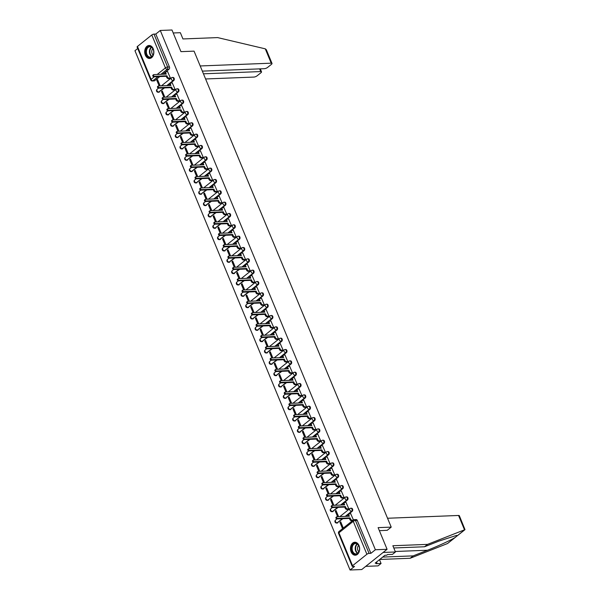 <?xml version="1.0" encoding="UTF-8"?>
<svg xmlns="http://www.w3.org/2000/svg" width="600" height="600" viewBox="0 0 600 600"><rect width="100%" height="100%" fill="white"/><g stroke="black" fill="none" stroke-linecap="round" stroke-linejoin="round"><path stroke-width="0.9" d="M167.438 85.59L173.722 80.565A1.665 1.177 -92.2 0 0 174.135 78.3A1.665 1.177 -92.2 0 0 173.055 77.445L172.41 77.468A1.665 1.177 87.8 0 1 173.49 78.323A1.665 1.177 87.8 0 1 173.078 80.588L166.792 85.613M172.132 96.922L178.417 91.898A1.665 1.177 -92.2 0 0 178.83 89.633A1.665 1.177 -92.2 0 0 177.75 88.778L177.105 88.808A1.665 1.177 87.8 0 1 178.185 89.662A1.665 1.177 87.8 0 1 177.773 91.92L171.488 96.953M176.828 108.262L183.113 103.238A1.665 1.177 -92.2 0 0 183.525 100.972A1.665 1.177 -92.2 0 0 182.445 100.118L181.8 100.14A1.665 1.177 87.8 0 1 182.88 100.995A1.665 1.177 87.8 0 1 182.468 103.26L176.183 108.285M181.523 119.595L187.808 114.57A1.665 1.177 -92.2 0 0 188.22 112.305A1.665 1.177 -92.2 0 0 187.148 111.45L186.495 111.48A1.665 1.177 87.8 0 1 187.575 112.335A1.665 1.177 87.8 0 1 187.163 114.593L180.877 119.625M186.218 130.935L192.51 125.91A1.665 1.177 -92.2 0 0 192.915 123.645A1.665 1.177 -92.2 0 0 191.843 122.79L191.19 122.812A1.665 1.177 87.8 0 1 192.27 123.667A1.665 1.177 87.8 0 1 191.858 125.933L185.572 130.958M190.913 142.267L197.205 137.243A1.665 1.177 -92.2 0 0 197.61 134.977A1.665 1.177 -92.2 0 0 196.538 134.123L195.885 134.153A1.665 1.177 87.8 0 1 196.965 135.007A1.665 1.177 87.8 0 1 196.553 137.265L190.267 142.297M195.608 153.608L201.9 148.583A1.665 1.177 -92.2 0 0 202.312 146.317A1.665 1.177 -92.2 0 0 201.233 145.462L200.587 145.485A1.665 1.177 87.8 0 1 201.66 146.34A1.665 1.177 87.8 0 1 201.248 148.605L194.962 153.63M200.303 164.94L206.595 159.915A1.665 1.177 -92.2 0 0 207.007 157.65A1.665 1.177 -92.2 0 0 205.928 156.795L205.282 156.825A1.665 1.177 87.8 0 1 206.355 157.68A1.665 1.177 87.8 0 1 205.95 159.938L199.657 164.97M204.998 176.28L211.29 171.255A1.665 1.177 -92.2 0 0 211.702 168.99A1.665 1.177 -92.2 0 0 210.623 168.135L209.978 168.157A1.665 1.177 87.8 0 1 211.05 169.012A1.665 1.177 87.8 0 1 210.645 171.278L204.353 176.303M209.7 187.613L215.985 182.587A1.665 1.177 -92.2 0 0 216.397 180.322A1.665 1.177 -92.2 0 0 215.317 179.468L214.673 179.498A1.665 1.177 87.8 0 1 215.752 180.352A1.665 1.177 87.8 0 1 215.34 182.61L209.048 187.642M214.395 198.952L220.68 193.928A1.665 1.177 -92.2 0 0 221.093 191.663A1.665 1.177 -92.2 0 0 220.013 190.808L219.368 190.83A1.665 1.177 87.8 0 1 220.447 191.685A1.665 1.177 87.8 0 1 220.035 193.95L213.743 198.975M219.09 210.285L225.375 205.26A1.665 1.177 -92.2 0 0 225.788 202.995A1.665 1.177 -92.2 0 0 224.708 202.14L224.062 202.17A1.665 1.177 87.8 0 1 225.142 203.025A1.665 1.177 87.8 0 1 224.73 205.282L218.438 210.315M223.785 221.625L230.07 216.6A1.665 1.177 -92.2 0 0 230.483 214.335A1.665 1.177 -92.2 0 0 229.403 213.48L228.757 213.502A1.665 1.177 87.8 0 1 229.837 214.358A1.665 1.177 87.8 0 1 229.425 216.623L223.14 221.647M228.48 232.958L234.765 227.933A1.665 1.177 -92.2 0 0 235.178 225.667A1.665 1.177 -92.2 0 0 234.097 224.812L233.452 224.843A1.665 1.177 87.8 0 1 234.532 225.697A1.665 1.177 87.8 0 1 234.12 227.955L227.835 232.987M233.175 244.298L239.46 239.272A1.665 1.177 -92.2 0 0 239.873 237.007A1.665 1.177 -92.2 0 0 238.792 236.153L238.147 236.175A1.665 1.177 87.8 0 1 239.228 237.03A1.665 1.177 87.8 0 1 238.815 239.295L232.53 244.32M237.87 255.638L244.155 250.605A1.665 1.177 -92.2 0 0 244.567 248.34A1.665 1.177 -92.2 0 0 243.495 247.485L242.843 247.515A1.665 1.177 87.8 0 1 243.923 248.37A1.665 1.177 87.8 0 1 243.51 250.627L237.225 255.66M242.565 266.97L248.858 261.945A1.665 1.177 -92.2 0 0 249.263 259.68A1.665 1.177 -92.2 0 0 248.19 258.825L247.538 258.847A1.665 1.177 87.8 0 1 248.618 259.702A1.665 1.177 87.8 0 1 248.205 261.968L241.92 266.993M247.26 278.31L253.553 273.278A1.665 1.177 -92.2 0 0 253.958 271.013A1.665 1.177 -92.2 0 0 252.885 270.157L252.233 270.188A1.665 1.177 87.8 0 1 253.312 271.043A1.665 1.177 87.8 0 1 252.9 273.3L246.615 278.332M251.955 289.642L258.248 284.618A1.665 1.177 -92.2 0 0 258.66 282.353A1.665 1.177 -92.2 0 0 257.58 281.498L256.935 281.52A1.665 1.177 87.8 0 1 258.007 282.375A1.665 1.177 87.8 0 1 257.603 284.64L251.31 289.665M256.65 300.983L262.942 295.95A1.665 1.177 -92.2 0 0 263.355 293.685A1.665 1.177 -92.2 0 0 262.275 292.83L261.63 292.86A1.665 1.177 87.8 0 1 262.702 293.715A1.665 1.177 87.8 0 1 262.298 295.972L256.005 301.005M261.345 312.315L267.638 307.29A1.665 1.177 -92.2 0 0 268.05 305.025A1.665 1.177 -92.2 0 0 266.97 304.17L266.325 304.192A1.665 1.177 87.8 0 1 267.397 305.048A1.665 1.177 87.8 0 1 266.993 307.312L260.7 312.337M266.048 323.655L272.332 318.623A1.665 1.177 -92.2 0 0 272.745 316.358A1.665 1.177 -92.2 0 0 271.665 315.502L271.02 315.532A1.665 1.177 87.8 0 1 272.1 316.388A1.665 1.177 87.8 0 1 271.688 318.645L265.395 323.678M270.743 334.987L277.028 329.962A1.665 1.177 -92.2 0 0 277.44 327.697A1.665 1.177 -92.2 0 0 276.36 326.843L275.715 326.865A1.665 1.177 87.8 0 1 276.795 327.72A1.665 1.177 87.8 0 1 276.382 329.985L270.09 335.01M275.438 346.327L281.722 341.295A1.665 1.177 -92.2 0 0 282.135 339.03A1.665 1.177 -92.2 0 0 281.055 338.175L280.41 338.205A1.665 1.177 87.8 0 1 281.49 339.06A1.665 1.177 87.8 0 1 281.077 341.317L274.785 346.35M280.132 357.66L286.418 352.635A1.665 1.177 -92.2 0 0 286.83 350.37A1.665 1.177 -92.2 0 0 285.75 349.515L285.105 349.538A1.665 1.177 87.8 0 1 286.185 350.392A1.665 1.177 87.8 0 1 285.772 352.657L279.487 357.683M284.827 369L291.112 363.968A1.665 1.177 -92.2 0 0 291.525 361.702A1.665 1.177 -92.2 0 0 290.445 360.855L289.8 360.877A1.665 1.177 87.8 0 1 290.88 361.733A1.665 1.177 87.8 0 1 290.468 363.99L284.183 369.022M289.522 380.332L295.808 375.308A1.665 1.177 -92.2 0 0 296.22 373.043A1.665 1.177 -92.2 0 0 295.14 372.188L294.495 372.21A1.665 1.177 87.8 0 1 295.575 373.065A1.665 1.177 87.8 0 1 295.163 375.33L288.877 380.355M294.218 391.673L300.502 386.64A1.665 1.177 -92.2 0 0 300.915 384.375A1.665 1.177 -92.2 0 0 299.843 383.528L299.19 383.55A1.665 1.177 87.8 0 1 300.27 384.405A1.665 1.177 87.8 0 1 299.858 386.662L293.572 391.695M298.913 403.005L305.205 397.98A1.665 1.177 -92.2 0 0 305.61 395.715A1.665 1.177 -92.2 0 0 304.538 394.86L303.885 394.882A1.665 1.177 87.8 0 1 304.965 395.737A1.665 1.177 87.8 0 1 304.553 398.002L298.267 403.028M303.608 414.345L309.9 409.312A1.665 1.177 -92.2 0 0 310.305 407.048A1.665 1.177 -92.2 0 0 309.233 406.2L308.58 406.222A1.665 1.177 87.8 0 1 309.66 407.077A1.665 1.177 87.8 0 1 309.248 409.335L302.962 414.368M308.303 425.678L314.595 420.653A1.665 1.177 -92.2 0 0 315.007 418.388A1.665 1.177 -92.2 0 0 313.928 417.533L313.282 417.555A1.665 1.177 87.8 0 1 314.355 418.41A1.665 1.177 87.8 0 1 313.95 420.675L307.657 425.7M312.998 437.018L319.29 431.985A1.665 1.177 -92.2 0 0 319.702 429.72A1.665 1.177 -92.2 0 0 318.623 428.873L317.978 428.895A1.665 1.177 87.8 0 1 319.05 429.75A1.665 1.177 87.8 0 1 318.645 432.007L312.353 437.04M317.692 448.35L323.985 443.325A1.665 1.177 -92.2 0 0 324.397 441.06A1.665 1.177 -92.2 0 0 323.317 440.205L322.673 440.228A1.665 1.177 87.8 0 1 323.752 441.082A1.665 1.177 87.8 0 1 323.34 443.347L317.048 448.373M322.395 459.69L328.68 454.658A1.665 1.177 -92.2 0 0 329.093 452.393A1.665 1.177 -92.2 0 0 328.013 451.545L327.368 451.567A1.665 1.177 87.8 0 1 328.447 452.423A1.665 1.177 87.8 0 1 328.035 454.68L321.743 459.713M327.09 471.022L333.375 465.998A1.665 1.177 -92.2 0 0 333.788 463.732A1.665 1.177 -92.2 0 0 332.707 462.877L332.062 462.9A1.665 1.177 87.8 0 1 333.142 463.755A1.665 1.177 87.8 0 1 332.73 466.02L326.438 471.045M331.785 482.362L338.07 477.33A1.665 1.177 -92.2 0 0 338.483 475.065A1.665 1.177 -92.2 0 0 337.403 474.217L336.757 474.24A1.665 1.177 87.8 0 1 337.837 475.095A1.665 1.177 87.8 0 1 337.425 477.353L331.132 482.385M336.48 493.695L342.765 488.67A1.665 1.177 -92.2 0 0 343.178 486.405A1.665 1.177 -92.2 0 0 342.097 485.55L341.452 485.572A1.665 1.177 87.8 0 1 342.532 486.428A1.665 1.177 87.8 0 1 342.12 488.692L335.835 493.717M341.175 505.035L347.46 500.002A1.665 1.177 -92.2 0 0 347.873 497.737A1.665 1.177 -92.2 0 0 346.793 496.89L346.147 496.912A1.665 1.177 87.8 0 1 347.228 497.768A1.665 1.177 87.8 0 1 346.815 500.025L340.53 505.058M345.87 516.368L352.155 511.342A1.665 1.177 -92.2 0 0 352.567 509.077A1.665 1.177 -92.2 0 0 351.487 508.222L350.843 508.245A1.665 1.177 87.8 0 1 351.923 509.1A1.665 1.177 87.8 0 1 351.51 511.365L345.225 516.39M351.105 551.888A6.495 4.59 -92.2 0 0 355.312 555.21A6.495 4.59 -92.2 0 0 359.01 545.565A6.495 4.59 -92.2 0 0 354.803 542.243A6.495 4.59 -92.2 0 0 351.105 551.888M145.343 55.125A6.495 4.59 -92.2 0 0 149.542 58.455A6.495 4.59 -92.2 0 0 153.24 48.81A6.495 4.59 -92.2 0 0 149.04 45.48A6.495 4.59 -92.2 0 0 145.343 55.125M137.708 48.51L134.955 50.715L350.055 570L354.54 566.415L352.718 566.49A1.665 0.547 157.5 0 1 352.192 566.31A1.665 0.547 157.5 0 1 352.553 565.725L366.892 554.257L353.257 521.34L338.918 532.8L352.553 565.725M387.082 549.285L375.382 549.743L160.29 30.457L171.983 30L180.953 51.653L194.062 51.142L391.215 527.123L378.112 527.632L387.082 549.285L361.748 569.543L350.055 570M137.46 46.432L151.095 79.35A1.665 0.547 157.5 0 0 150.727 79.942L137.093 47.025A1.665 0.547 -22.5 0 1 137.46 46.432L151.792 34.973A1.665 0.547 -22.5 0 1 153.983 34.117L155.805 34.043L169.44 66.96A1.665 1.177 87.8 0 1 169.028 69.225L162.743 74.25M159.847 76.567L154.695 80.692L152.873 80.76A1.665 1.177 87.8 0 1 152.333 80.97L154.155 80.903A1.665 1.177 -92.2 0 0 154.695 80.692M155.805 34.043L160.29 30.457M353.827 519.84A1.665 1.177 87.8 0 1 354.368 519.63A1.665 1.177 87.8 0 1 355.44 520.485L369.075 553.403L370.897 553.327L375.382 549.743M369.075 553.403A1.665 0.547 157.5 0 0 366.892 554.257M353.438 519.96L350.73 513.743M343.305 528.06L340.695 521.76L339.938 522.368L340.928 522.33M348.053 509.4L348.84 508.868L346.035 502.403M338.58 516.653L336 510.428L335.243 511.035L336.233 510.998M343.358 498.06L344.145 497.528L341.34 491.07M333.885 505.32L331.305 499.088L330.548 499.695L331.538 499.658M338.655 486.728L339.45 486.195L336.638 479.73M329.19 493.98L326.61 487.755L325.845 488.362L326.843 488.325M333.96 475.388L334.755 474.855L331.942 468.397M324.495 482.647L321.915 476.415L321.15 477.022L322.147 476.985M329.265 464.055L330.06 463.522L327.248 457.058M319.793 471.308L317.22 465.082L316.455 465.69L317.452 465.653M324.57 452.715L325.365 452.183L322.553 445.725M315.097 459.975L312.525 453.743L311.76 454.35L312.757 454.312M319.875 441.382L320.67 440.85L317.858 434.385M310.403 448.635L307.822 442.41L307.065 443.018L308.062 442.98M315.18 430.043L315.968 429.51L313.163 423.053M305.707 437.303L303.127 431.07L302.37 431.678L303.368 431.64M310.485 418.71L311.272 418.178L308.468 411.713M301.013 425.963L298.433 419.737L297.675 420.345L298.673 420.308M305.79 407.37L306.577 406.838L303.772 400.38M296.317 414.63L293.737 408.397L292.98 409.005L293.978 408.967M301.095 396.037L301.882 395.505L299.077 389.04M291.623 403.29L289.043 397.065L288.285 397.673L289.282 397.635M296.4 384.697L297.188 384.165L294.382 377.707M286.928 391.957L284.347 385.725L283.59 386.332L284.58 386.295M291.705 373.365L292.493 372.832L289.688 366.368M282.233 380.618L279.653 374.392L278.895 375L279.885 374.962M287.01 362.025L287.798 361.493L284.993 355.035M277.538 369.285L274.957 363.053L274.2 363.66L275.19 363.623M282.308 350.692L283.103 350.16L280.29 343.695M272.843 357.945L270.263 351.72L269.498 352.327L270.495 352.29M277.612 339.353L278.407 338.82L275.595 332.362M268.147 346.612L265.567 340.38L264.803 340.987L265.8 340.95M272.918 328.02L273.712 327.487L270.9 321.022M263.445 335.272L260.873 329.048L260.108 329.655L261.105 329.618M268.222 316.68L269.017 316.147L266.205 309.69M258.75 323.94L256.178 317.707L255.413 318.315L256.41 318.278M263.528 305.347L264.322 304.815L261.51 298.35M254.055 312.6L251.475 306.375L250.718 306.983L251.715 306.945M258.832 294.007L259.62 293.475L256.815 287.017M249.36 301.267L246.78 295.035L246.022 295.642L247.02 295.605M254.138 282.675L254.925 282.142L252.12 275.678M244.665 289.928L242.085 283.702L241.327 284.31L242.325 284.272M249.442 271.335L250.23 270.803L247.425 264.345M239.97 278.595L237.39 272.362L236.632 272.97L237.63 272.933M244.748 260.002L245.535 259.47L242.73 253.005M235.275 267.255L232.695 261.03L231.938 261.638L232.935 261.6M240.053 248.663L240.84 248.13L238.035 241.673M230.58 255.923L228 249.69L227.243 250.298L228.233 250.26M235.358 237.33L236.145 236.798L233.34 230.333M225.885 244.583L223.305 238.358L222.548 238.965L223.538 238.928M230.663 225.99L231.45 225.458L228.645 219M221.19 233.25L218.61 227.017L217.853 227.625L218.843 227.587M225.96 214.657L226.755 214.125L223.942 207.66M216.495 221.91L213.915 215.685L213.15 216.292L214.147 216.255M221.265 203.317L222.06 202.785L219.248 196.327M211.8 210.577L209.22 204.345L208.455 204.952L209.452 204.915M216.57 191.985L217.365 191.453L214.553 184.988M207.097 199.237L204.525 193.013L203.76 193.62L204.757 193.583M211.875 180.645L212.67 180.113L209.858 173.655M202.403 187.905L199.83 181.672L199.065 182.28L200.062 182.243M207.18 169.312L207.975 168.78L205.163 162.315M197.708 176.565L195.127 170.34L194.37 170.947L195.368 170.91M202.485 157.972L203.272 157.44L200.468 150.983M193.013 165.233L190.433 159L189.675 159.608L190.672 159.57M197.79 146.64L198.577 146.108L195.772 139.642M188.317 153.892L185.738 147.667L184.98 148.275L185.977 148.238M193.095 135.3L193.882 134.767L191.078 128.31M183.623 142.56L181.042 136.328L180.285 136.935L181.282 136.898M188.4 123.968L189.188 123.435L186.382 116.97M178.928 131.22L176.347 124.995L175.59 125.602L176.58 125.565M183.705 112.627L184.493 112.095L181.688 105.637M174.233 119.887L171.653 113.655L170.895 114.262L171.885 114.225M179.01 101.295L179.797 100.762L176.993 94.297M169.538 108.547L166.958 102.323L166.2 102.93L167.19 102.892M174.315 89.955L175.102 89.422L172.29 82.965M164.843 97.215L162.262 90.983L161.505 91.59L162.495 91.552M169.613 78.623L170.407 78.09L167.595 71.625M164.542 87.9L158.738 92.047A1.665 1.177 87.8 0 1 158.205 92.258L158.85 92.235A1.665 1.177 -92.2 0 0 159.39 92.025M169.238 99.24L163.44 103.387A1.665 1.177 87.8 0 1 162.9 103.597L163.545 103.575A1.665 1.177 -92.2 0 0 164.085 103.365M173.933 110.573L168.135 114.72A1.665 1.177 87.8 0 1 167.595 114.93L168.24 114.907A1.665 1.177 -92.2 0 0 168.78 114.698M178.627 121.913L172.83 126.06A1.665 1.177 87.8 0 1 172.29 126.27L172.935 126.248A1.665 1.177 -92.2 0 0 173.475 126.038M183.322 133.245L177.525 137.392A1.665 1.177 87.8 0 1 176.985 137.602L177.63 137.58A1.665 1.177 -92.2 0 0 178.17 137.37M188.025 144.585L182.22 148.733A1.665 1.177 87.8 0 1 181.68 148.942L182.333 148.92A1.665 1.177 -92.2 0 0 182.865 148.71M192.72 155.917L186.915 160.065A1.665 1.177 87.8 0 1 186.375 160.275L187.028 160.252A1.665 1.177 -92.2 0 0 187.56 160.042M197.415 167.257L191.61 171.405A1.665 1.177 87.8 0 1 191.07 171.615L191.722 171.593A1.665 1.177 -92.2 0 0 192.255 171.382M202.11 178.59L196.305 182.738A1.665 1.177 87.8 0 1 195.772 182.947L196.417 182.925A1.665 1.177 -92.2 0 0 196.95 182.715M206.805 189.93L201 194.077A1.665 1.177 87.8 0 1 200.468 194.288L201.112 194.265A1.665 1.177 -92.2 0 0 201.645 194.055M211.5 201.263L205.695 205.41A1.665 1.177 87.8 0 1 205.163 205.62L205.808 205.597A1.665 1.177 -92.2 0 0 206.347 205.388M216.195 212.603L210.39 216.75A1.665 1.177 87.8 0 1 209.858 216.96L210.502 216.938A1.665 1.177 -92.2 0 0 211.042 216.728M220.89 223.935L215.093 228.083A1.665 1.177 87.8 0 1 214.553 228.292L215.197 228.27A1.665 1.177 -92.2 0 0 215.737 228.06M225.585 235.275L219.788 239.423A1.665 1.177 87.8 0 1 219.248 239.632L219.892 239.61A1.665 1.177 -92.2 0 0 220.433 239.4M230.28 246.608L224.483 250.755A1.665 1.177 87.8 0 1 223.942 250.965L224.587 250.942A1.665 1.177 -92.2 0 0 225.127 250.733M234.975 257.947L229.178 262.095A1.665 1.177 87.8 0 1 228.638 262.305L229.282 262.282A1.665 1.177 -92.2 0 0 229.822 262.072M239.678 269.28L233.873 273.428A1.665 1.177 87.8 0 1 233.333 273.638L233.978 273.615A1.665 1.177 -92.2 0 0 234.517 273.405M244.373 280.62L238.567 284.767A1.665 1.177 87.8 0 1 238.028 284.978L238.68 284.955A1.665 1.177 -92.2 0 0 239.212 284.745M249.067 291.952L243.263 296.1A1.665 1.177 87.8 0 1 242.722 296.31L243.375 296.288A1.665 1.177 -92.2 0 0 243.907 296.077M253.763 303.293L247.958 307.44A1.665 1.177 87.8 0 1 247.425 307.65L248.07 307.627A1.665 1.177 -92.2 0 0 248.603 307.418M258.457 314.625L252.653 318.772A1.665 1.177 87.8 0 1 252.12 318.983L252.765 318.96A1.665 1.177 -92.2 0 0 253.298 318.75M263.153 325.965L257.347 330.112A1.665 1.177 87.8 0 1 256.815 330.322L257.46 330.3A1.665 1.177 -92.2 0 0 257.993 330.09M267.847 337.298L262.043 341.445A1.665 1.177 87.8 0 1 261.51 341.655L262.155 341.632A1.665 1.177 -92.2 0 0 262.695 341.423M272.543 348.638L266.737 352.785A1.665 1.177 87.8 0 1 266.205 352.995L266.85 352.972A1.665 1.177 -92.2 0 0 267.39 352.763M277.237 359.97L271.44 364.118A1.665 1.177 87.8 0 1 270.9 364.327L271.545 364.305A1.665 1.177 -92.2 0 0 272.085 364.095M281.933 371.31L276.135 375.457A1.665 1.177 87.8 0 1 275.595 375.668L276.24 375.645A1.665 1.177 -92.2 0 0 276.78 375.435M286.627 382.642L280.83 386.79A1.665 1.177 87.8 0 1 280.29 387L280.935 386.978A1.665 1.177 -92.2 0 0 281.475 386.768M291.322 393.982L285.525 398.13A1.665 1.177 87.8 0 1 284.985 398.34L285.63 398.317A1.665 1.177 -92.2 0 0 286.17 398.107M296.025 405.315L290.22 409.463A1.665 1.177 87.8 0 1 289.68 409.673L290.325 409.65A1.665 1.177 -92.2 0 0 290.865 409.44M300.72 416.655L294.915 420.803A1.665 1.177 87.8 0 1 294.375 421.013L295.028 420.99A1.665 1.177 -92.2 0 0 295.56 420.78M305.415 427.987L299.61 432.135A1.665 1.177 87.8 0 1 299.07 432.345L299.722 432.322A1.665 1.177 -92.2 0 0 300.255 432.112M310.11 439.327L304.305 443.475A1.665 1.177 87.8 0 1 303.772 443.685L304.418 443.662A1.665 1.177 -92.2 0 0 304.95 443.452M314.805 450.66L309 454.808A1.665 1.177 87.8 0 1 308.468 455.018L309.112 454.995A1.665 1.177 -92.2 0 0 309.645 454.785M319.5 462L313.695 466.147A1.665 1.177 87.8 0 1 313.163 466.357L313.808 466.335A1.665 1.177 -92.2 0 0 314.34 466.125M324.195 473.332L318.39 477.48A1.665 1.177 87.8 0 1 317.858 477.69L318.502 477.668A1.665 1.177 -92.2 0 0 319.043 477.457M328.89 484.673L323.085 488.82A1.665 1.177 87.8 0 1 322.553 489.03L323.197 489.007A1.665 1.177 -92.2 0 0 323.737 488.798M333.585 496.005L327.788 500.153A1.665 1.177 87.8 0 1 327.248 500.362L327.892 500.34A1.665 1.177 -92.2 0 0 328.433 500.13M338.28 507.345L332.483 511.493A1.665 1.177 87.8 0 1 331.942 511.702L332.587 511.68A1.665 1.177 -92.2 0 0 333.127 511.47M342.975 518.678L337.178 522.825A1.665 1.177 87.8 0 1 336.638 523.035L337.282 523.013A1.665 1.177 -92.2 0 0 337.822 522.803M387.143 530.377L391.215 527.123M160.148 85.875L157.567 79.65L156.803 80.258L157.8 80.22M156.803 80.258L159.15 85.912M161.505 91.59L163.845 97.252M166.2 102.93L168.54 108.585M170.895 114.262L173.235 119.925M175.59 125.602L177.93 131.257M180.285 136.935L182.625 142.597M184.98 148.275L187.32 153.93M189.675 159.608L192.015 165.27M194.37 170.947L196.718 176.602M199.065 182.28L201.413 187.942M203.76 193.62L206.108 199.275M208.455 204.952L210.803 210.615M213.15 216.292L215.498 221.947M217.853 227.625L220.192 233.288M222.548 238.965L224.888 244.62M227.243 250.298L229.583 255.96M231.938 261.638L234.278 267.293M236.632 272.97L238.972 278.632M241.327 284.31L243.667 289.965M246.022 295.642L248.37 301.305M250.718 306.983L253.065 312.638M255.413 318.315L257.76 323.978M260.108 329.655L262.455 335.31M264.803 340.987L267.15 346.65M269.498 352.327L271.845 357.983M274.2 363.66L276.54 369.322M278.895 375L281.235 380.655M283.59 386.332L285.93 391.995M288.285 397.673L290.625 403.327M292.98 409.005L295.32 414.668M297.675 420.345L300.015 426M302.37 431.678L304.718 437.34M307.065 443.018L309.413 448.673M311.76 454.35L314.108 460.013M316.455 465.69L318.803 471.345M321.15 477.022L323.498 482.685M325.845 488.362L328.192 494.018M330.548 499.695L332.888 505.357M335.243 511.035L337.582 516.69M339.938 522.368L342.54 528.668M370.897 553.327L357.263 520.41A1.665 1.177 -92.2 0 0 356.19 519.562L354.368 519.63A1.665 1.665 0 0 0 353.392 519.99L339.053 531.457A1.665 1.665 0 0 0 338.558 533.393L352.192 566.31M350.858 513.735L349.56 513.787A1.665 1.042 51.4 0 0 349.118 513.938A1.665 1.042 51.4 0 0 348.983 515.287L349.373 516.232L336.945 516.72A0.96 0.6 51.4 0 0 337.635 518.385L350.07 517.905L350.46 518.85A1.665 1.042 51.4 0 0 352.237 520.252L351.577 520.778A1.665 1.042 -128.6 0 1 349.8 519.375L349.41 518.43L336.975 518.918A0.96 0.6 -128.6 0 1 336.03 517.335L336.69 516.803M348.51 516.263L348.322 515.812A1.665 1.042 -128.6 0 1 348.457 514.47L349.118 513.938M352.447 520.748L351.577 520.778M353.108 520.222L352.237 520.252M350.07 517.905L349.41 518.43M346.163 502.403L344.865 502.447A1.665 1.042 51.4 0 0 344.423 502.605A1.665 1.042 51.4 0 0 344.288 503.947L344.678 504.893L332.25 505.38A0.96 0.6 51.4 0 0 332.94 507.053L345.375 506.565L345.765 507.51A1.665 1.042 51.4 0 0 347.543 508.92L346.882 509.445A1.665 1.042 -128.6 0 1 345.105 508.035L344.715 507.09L332.28 507.577A0.96 0.6 -128.6 0 1 331.335 505.995L331.995 505.47M343.815 504.93L343.627 504.472A1.665 1.042 -128.6 0 1 343.763 503.13L344.423 502.605M348.18 509.393L346.882 509.445M348.84 508.868L347.543 508.92M345.375 506.565L344.715 507.09M341.468 491.062L340.163 491.115A1.665 1.042 51.4 0 0 339.728 491.265A1.665 1.042 51.4 0 0 339.593 492.615L339.983 493.56L327.555 494.048A0.96 0.6 51.4 0 0 328.245 495.713L340.673 495.232L341.07 496.178A1.665 1.042 51.4 0 0 342.847 497.58L342.188 498.105A1.665 1.042 -128.6 0 1 340.41 496.702L340.02 495.757L327.585 496.245A0.96 0.6 -128.6 0 1 326.64 494.662L327.3 494.13M339.12 493.59L338.933 493.14A1.665 1.042 -128.6 0 1 339.067 491.798L339.728 491.265M343.485 498.06L342.188 498.105M344.145 497.528L342.847 497.58M340.673 495.232L340.02 495.757M382.71 557.07L413.145 555.885L410.16 558.27L447.548 543.525L455.993 536.835M413.145 555.885L427.515 550.222C437.558 546.33 451.283 540 455.085 537.502L457.29 535.732L456.615 535.38L438.915 541.11L424.545 546.765L393.787 547.972M387.54 518.25L458.565 515.467A2.498 0.818 -22.5 0 1 459.353 515.73L465 529.635L427.537 544.38L392.857 545.737L395.445 551.985L392.46 554.377L387.518 554.565L386.707 555.217L384.945 555.285L375.173 563.1L376.935 563.033L376.125 563.685L381.06 563.49L379.478 559.658M381.06 563.49L378.067 565.882L365.73 566.362L383.1 552.465L395.445 551.985M410.16 558.27L379.718 559.463M427.537 544.38L424.545 546.765M379.373 530.685L387.24 530.303M376.935 563.033L376.515 562.028M265.282 48.84L266.325 49.71L272.01 63.443A2.498 0.818 157.5 0 0 271.222 63.18L265.282 48.84L217.62 37.59L182.94 38.947L180.352 32.7L173.22 32.977M205.583 78.968L253.845 77.078A2.498 0.818 157.5 0 0 257.13 75.795L260.978 72.713A2.498 0.818 157.5 0 0 261.525 71.828A2.498 0.818 157.5 0 0 260.737 71.565L259.62 68.873M203.452 73.808L260.737 71.565M202.335 71.123L264.337 68.692A2.498 0.818 157.5 0 0 267.615 67.41L271.47 64.328A2.498 0.818 157.5 0 0 272.01 63.443M200.197 65.963L271.222 63.18M357.555 553.612A5.617 3.975 87.8 0 1 352.11 551.445A5.617 3.975 87.8 0 1 353.498 543.803A5.617 3.975 87.8 0 1 358.942 545.977A5.617 3.975 87.8 0 1 357.555 553.612M353.94 544.155A5.205 3.683 -92.2 0 0 352.298 550.072A5.205 3.683 -92.2 0 0 356.025 553.898A5.205 3.683 -92.2 0 0 357.697 553.237A5.205 3.683 -92.2 0 0 359.34 547.32A5.205 3.683 -92.2 0 0 355.62 543.502A5.205 3.683 -92.2 0 0 353.94 544.155M358.62 545.43A3.705 2.618 -92.2 0 0 358.868 551.737M355.275 542.265L355.32 542.257A6.45 4.56 -92.2 0 0 355.275 542.265A6.45 4.56 -92.2 0 0 353.19 543.075A6.45 4.56 -92.2 0 0 351.157 550.418A6.45 4.56 -92.2 0 0 355.778 555.15A6.45 4.56 -92.2 0 0 355.83 555.15L355.778 555.15M151.792 56.85A5.617 3.975 87.8 0 1 146.34 54.682A5.617 3.975 87.8 0 1 147.727 47.04A5.617 3.975 87.8 0 1 153.18 49.215A5.617 3.975 87.8 0 1 151.792 56.85M148.17 47.392A5.205 3.683 -92.2 0 0 146.535 53.31A5.205 3.683 -92.2 0 0 150.255 57.135A5.205 3.683 -92.2 0 0 151.935 56.475A5.205 3.683 -92.2 0 0 153.578 50.557A5.205 3.683 -92.2 0 0 149.85 46.74A5.205 3.683 -92.2 0 0 148.17 47.392M152.85 48.668A3.705 2.618 -92.2 0 0 153.097 54.975M149.505 45.502L149.558 45.502A6.45 4.56 -92.2 0 0 149.505 45.502A6.45 4.56 -92.2 0 0 147.428 46.312A6.45 4.56 -92.2 0 0 145.395 53.655A6.45 4.56 -92.2 0 0 150.015 58.395A6.45 4.56 -92.2 0 0 150.067 58.387L150.015 58.395M336.772 479.73L335.468 479.775A1.665 1.042 51.4 0 0 335.032 479.933A1.665 1.042 51.4 0 0 334.897 481.275L335.288 482.22L322.86 482.707A0.96 0.6 51.4 0 0 323.55 484.38L335.978 483.893L336.375 484.838A1.665 1.042 51.4 0 0 338.153 486.248L337.493 486.772A1.665 1.042 -128.6 0 1 335.715 485.362L335.325 484.418L322.89 484.905A0.96 0.6 -128.6 0 1 321.945 483.322L322.605 482.798M334.425 482.257L334.237 481.8A1.665 1.042 -128.6 0 1 334.373 480.457L335.032 479.933M338.79 486.72L337.493 486.772M339.45 486.195L338.153 486.248M335.978 483.893L335.325 484.418M332.077 468.39L330.772 468.442A1.665 1.042 51.4 0 0 330.337 468.592A1.665 1.042 51.4 0 0 330.202 469.942L330.593 470.888L318.157 471.375A0.96 0.6 51.4 0 0 318.855 473.04L331.282 472.56L331.673 473.505A1.665 1.042 51.4 0 0 333.45 474.908L332.798 475.433A1.665 1.042 -128.6 0 1 331.02 474.03L330.623 473.085L318.195 473.572A0.96 0.6 -128.6 0 1 317.25 471.99L317.91 471.457M329.73 470.918L329.543 470.467A1.665 1.042 -128.6 0 1 329.678 469.125L330.337 468.592M334.095 475.388L332.798 475.433M334.755 474.855L333.45 474.908M331.282 472.56L330.623 473.085M327.382 457.058L326.077 457.103A1.665 1.042 51.4 0 0 325.642 457.26A1.665 1.042 51.4 0 0 325.507 458.603L325.897 459.548L313.462 460.035A0.96 0.6 51.4 0 0 314.16 461.707L326.587 461.22L326.978 462.165A1.665 1.042 51.4 0 0 328.755 463.575L328.103 464.1A1.665 1.042 -128.6 0 1 326.325 462.69L325.928 461.745L313.5 462.232A0.96 0.6 -128.6 0 1 312.555 460.65L313.215 460.125M325.035 459.585L324.847 459.127A1.665 1.042 -128.6 0 1 324.983 457.785L325.642 457.26M329.4 464.048L328.103 464.1M330.053 463.522L328.755 463.575M326.587 461.22L325.928 461.745M322.688 445.717L321.382 445.77A1.665 1.042 51.4 0 0 320.947 445.92A1.665 1.042 51.4 0 0 320.812 447.27L321.202 448.215L308.767 448.702A0.96 0.6 51.4 0 0 309.465 450.368L321.892 449.888L322.282 450.832A1.665 1.042 51.4 0 0 324.06 452.235L323.4 452.76A1.665 1.042 -128.6 0 1 321.623 451.357L321.233 450.412L308.805 450.9A0.96 0.6 -128.6 0 1 307.86 449.317L308.52 448.785M320.34 448.245L320.153 447.795A1.665 1.042 -128.6 0 1 320.288 446.452L320.947 445.92M324.705 452.715L323.4 452.76M325.358 452.183L324.06 452.235M321.892 449.888L321.233 450.412M317.985 434.385L316.688 434.43A1.665 1.042 51.4 0 0 316.252 434.588A1.665 1.042 51.4 0 0 316.118 435.93L316.507 436.875L304.072 437.362A0.96 0.6 51.4 0 0 304.77 439.035L317.197 438.548L317.587 439.493A1.665 1.042 51.4 0 0 319.365 440.903L318.705 441.428A1.665 1.042 -128.6 0 1 316.928 440.018L316.538 439.072L304.11 439.56A0.96 0.6 -128.6 0 1 303.165 437.978L303.825 437.452M315.645 436.912L315.457 436.455A1.665 1.042 -128.6 0 1 315.593 435.112L316.252 434.588M320.002 441.375L318.705 441.428M320.663 440.85L319.365 440.903M317.197 438.548L316.538 439.072M313.29 423.045L311.993 423.097A1.665 1.042 51.4 0 0 311.558 423.248A1.665 1.042 51.4 0 0 311.415 424.597L311.812 425.543L299.377 426.03A0.96 0.6 51.4 0 0 300.067 427.695L312.502 427.215L312.892 428.16A1.665 1.042 51.4 0 0 314.67 429.562L314.01 430.088A1.665 1.042 -128.6 0 1 312.233 428.685L311.843 427.74L299.415 428.228A0.96 0.6 -128.6 0 1 298.47 426.645L299.13 426.112M310.95 425.572L310.763 425.123A1.665 1.042 -128.6 0 1 310.897 423.78L311.558 423.248M315.308 430.043L314.01 430.088M315.968 429.51L314.67 429.562M312.502 427.215L311.843 427.74M308.595 411.713L307.298 411.757A1.665 1.042 51.4 0 0 306.862 411.915A1.665 1.042 51.4 0 0 306.72 413.257L307.118 414.202L294.683 414.69A0.96 0.6 51.4 0 0 295.373 416.362L307.808 415.875L308.197 416.82A1.665 1.042 51.4 0 0 309.975 418.23L309.315 418.755A1.665 1.042 -128.6 0 1 307.538 417.345L307.147 416.4L294.72 416.888A0.96 0.6 -128.6 0 1 293.775 415.305L294.435 414.78M306.255 414.24L306.067 413.783A1.665 1.042 -128.6 0 1 306.202 412.44L306.862 411.915M310.612 418.702L309.315 418.755M311.272 418.178L309.975 418.23M307.808 415.875L307.147 416.4M303.9 400.373L302.603 400.425A1.665 1.042 51.4 0 0 302.16 400.575A1.665 1.042 51.4 0 0 302.025 401.925L302.415 402.87L289.987 403.357A0.96 0.6 51.4 0 0 290.678 405.022L303.112 404.543L303.502 405.487A1.665 1.042 51.4 0 0 305.28 406.89L304.62 407.415A1.665 1.042 -128.6 0 1 302.843 406.013L302.452 405.067L290.017 405.555A0.96 0.6 -128.6 0 1 289.08 403.972L289.733 403.44M301.553 402.9L301.365 402.45A1.665 1.042 -128.6 0 1 301.507 401.107L302.16 400.575M305.918 407.37L304.62 407.415M306.577 406.838L305.28 406.89M303.112 404.543L302.452 405.067M299.205 389.04L297.907 389.085A1.665 1.042 51.4 0 0 297.465 389.243A1.665 1.042 51.4 0 0 297.33 390.585L297.72 391.53L285.293 392.018A0.96 0.6 51.4 0 0 285.983 393.69L298.418 393.202L298.808 394.147A1.665 1.042 51.4 0 0 300.585 395.558L299.925 396.082A1.665 1.042 -128.6 0 1 298.147 394.673L297.757 393.728L285.322 394.215A0.96 0.6 -128.6 0 1 284.385 392.632L285.038 392.107M296.858 391.567L296.67 391.11A1.665 1.042 -128.6 0 1 296.812 389.768L297.465 389.243M301.222 396.03L299.925 396.082M301.882 395.505L300.585 395.558M298.418 393.202L297.757 393.728M294.51 377.7L293.212 377.752A1.665 1.042 51.4 0 0 292.77 377.903A1.665 1.042 51.4 0 0 292.635 379.252L293.025 380.197L280.597 380.685A0.96 0.6 51.4 0 0 281.288 382.35L293.722 381.87L294.112 382.815A1.665 1.042 51.4 0 0 295.89 384.217L295.23 384.743A1.665 1.042 -128.6 0 1 293.452 383.34L293.062 382.395L280.627 382.882A0.96 0.6 -128.6 0 1 279.683 381.3L280.343 380.767M292.163 380.228L291.975 379.778A1.665 1.042 -128.6 0 1 292.11 378.435L292.77 377.903M296.528 384.697L295.23 384.743M297.188 384.165L295.89 384.217M293.722 381.87L293.062 382.395M289.815 366.368L288.517 366.413A1.665 1.042 51.4 0 0 288.075 366.57A1.665 1.042 51.4 0 0 287.94 367.913L288.33 368.858L275.903 369.345A0.96 0.6 51.4 0 0 276.593 371.017L289.028 370.53L289.418 371.475A1.665 1.042 51.4 0 0 291.195 372.885L290.535 373.41A1.665 1.042 -128.6 0 1 288.757 372L288.368 371.055L275.933 371.543A0.96 0.6 -128.6 0 1 274.987 369.96L275.647 369.435M287.468 368.895L287.28 368.438A1.665 1.042 -128.6 0 1 287.415 367.095L288.075 366.57M291.832 373.358L290.535 373.41M292.493 372.832L291.195 372.885M289.028 370.53L288.368 371.055M285.12 355.028L283.815 355.08A1.665 1.042 51.4 0 0 283.38 355.23A1.665 1.042 51.4 0 0 283.245 356.58L283.635 357.525L271.207 358.013A0.96 0.6 51.4 0 0 271.897 359.678L284.325 359.197L284.722 360.142A1.665 1.042 51.4 0 0 286.5 361.545L285.84 362.07A1.665 1.042 -128.6 0 1 284.062 360.668L283.673 359.722L271.237 360.21A0.96 0.6 -128.6 0 1 270.293 358.627L270.952 358.095M282.772 357.555L282.585 357.105A1.665 1.042 -128.6 0 1 282.72 355.755L283.38 355.23M287.138 362.025L285.84 362.07M287.798 361.493L286.5 361.545M284.325 359.197L283.673 359.722M280.425 343.695L279.12 343.74A1.665 1.042 51.4 0 0 278.685 343.897A1.665 1.042 51.4 0 0 278.55 345.24L278.94 346.185L266.513 346.673A0.96 0.6 51.4 0 0 267.202 348.345L279.63 347.858L280.028 348.803A1.665 1.042 51.4 0 0 281.805 350.212L281.145 350.737A1.665 1.042 -128.6 0 1 279.368 349.327L278.978 348.382L266.543 348.87A0.96 0.6 -128.6 0 1 265.597 347.288L266.257 346.763M278.077 346.222L277.89 345.765A1.665 1.042 -128.6 0 1 278.025 344.423L278.685 343.897M282.442 350.685L281.145 350.737M283.103 350.16L281.805 350.212M279.63 347.858L278.978 348.382M275.73 332.355L274.425 332.407A1.665 1.042 51.4 0 0 273.99 332.558A1.665 1.042 51.4 0 0 273.855 333.907L274.245 334.853L261.81 335.34A0.96 0.6 51.4 0 0 262.507 337.005L274.935 336.525L275.325 337.47A1.665 1.042 51.4 0 0 277.103 338.873L276.45 339.397A1.665 1.042 -128.6 0 1 274.673 337.995L274.275 337.05L261.847 337.538A0.96 0.6 -128.6 0 1 260.903 335.955L261.562 335.423M273.382 334.882L273.195 334.433A1.665 1.042 -128.6 0 1 273.33 333.082L273.99 332.558M277.748 339.353L276.45 339.397M278.4 338.82L277.103 338.873M274.935 336.525L274.275 337.05M271.035 321.022L269.73 321.067A1.665 1.042 51.4 0 0 269.295 321.225A1.665 1.042 51.4 0 0 269.16 322.567L269.55 323.513L257.115 324A0.96 0.6 51.4 0 0 257.812 325.673L270.24 325.185L270.63 326.13A1.665 1.042 51.4 0 0 272.407 327.54L271.755 328.065A1.665 1.042 -128.6 0 1 269.978 326.655L269.58 325.71L257.153 326.197A0.96 0.6 -128.6 0 1 256.207 324.615L256.868 324.09M268.688 323.55L268.5 323.093A1.665 1.042 -128.6 0 1 268.635 321.75L269.295 321.225M273.053 328.013L271.755 328.065M273.705 327.487L272.407 327.54M270.24 325.185L269.58 325.71M266.34 309.683L265.035 309.735A1.665 1.042 51.4 0 0 264.6 309.885A1.665 1.042 51.4 0 0 264.465 311.235L264.855 312.18L252.42 312.668A0.96 0.6 51.4 0 0 253.118 314.332L265.545 313.853L265.935 314.798A1.665 1.042 51.4 0 0 267.712 316.2L267.053 316.725A1.665 1.042 -128.6 0 1 265.275 315.322L264.885 314.377L252.458 314.865A0.96 0.6 -128.6 0 1 251.513 313.282L252.173 312.75M263.993 312.21L263.805 311.76A1.665 1.042 -128.6 0 1 263.94 310.41L264.6 309.885M268.358 316.68L267.053 316.725M269.01 316.147L267.712 316.2M265.545 313.853L264.885 314.377M261.638 298.35L260.34 298.395A1.665 1.042 51.4 0 0 259.905 298.553A1.665 1.042 51.4 0 0 259.77 299.895L260.16 300.84L247.725 301.327A0.96 0.6 51.4 0 0 248.423 303L260.85 302.513L261.24 303.457A1.665 1.042 51.4 0 0 263.017 304.868L262.358 305.392A1.665 1.042 -128.6 0 1 260.58 303.983L260.19 303.038L247.763 303.525A0.96 0.6 -128.6 0 1 246.817 301.942L247.478 301.418M259.298 300.877L259.11 300.42A1.665 1.042 -128.6 0 1 259.245 299.077L259.905 298.553M263.655 305.34L262.358 305.392M264.315 304.815L263.017 304.868M260.85 302.513L260.19 303.038M256.942 287.01L255.645 287.062A1.665 1.042 51.4 0 0 255.21 287.212A1.665 1.042 51.4 0 0 255.067 288.562L255.465 289.507L243.03 289.995A0.96 0.6 51.4 0 0 243.72 291.66L256.155 291.18L256.545 292.125A1.665 1.042 51.4 0 0 258.322 293.528L257.663 294.053A1.665 1.042 -128.6 0 1 255.885 292.65L255.495 291.705L243.067 292.192A0.96 0.6 -128.6 0 1 242.123 290.61L242.782 290.077M254.603 289.538L254.415 289.087A1.665 1.042 -128.6 0 1 254.55 287.737L255.21 287.212M258.96 294.007L257.663 294.053M259.62 293.475L258.322 293.528M256.155 291.18L255.495 291.705M252.248 275.678L250.95 275.722A1.665 1.042 51.4 0 0 250.507 275.88A1.665 1.042 51.4 0 0 250.373 277.222L250.77 278.168L238.335 278.655A0.96 0.6 51.4 0 0 239.025 280.327L251.46 279.84L251.85 280.785A1.665 1.042 51.4 0 0 253.627 282.195L252.968 282.72A1.665 1.042 -128.6 0 1 251.19 281.31L250.8 280.365L238.373 280.853A0.96 0.6 -128.6 0 1 237.428 279.27L238.08 278.745M249.907 278.205L249.72 277.748A1.665 1.042 -128.6 0 1 249.855 276.405L250.507 275.88M254.265 282.668L252.968 282.72M254.925 282.142L253.627 282.195M251.46 279.84L250.8 280.365M247.553 264.337L246.255 264.39A1.665 1.042 51.4 0 0 245.812 264.54A1.665 1.042 51.4 0 0 245.678 265.89L246.067 266.835L233.64 267.322A0.96 0.6 51.4 0 0 234.33 268.987L246.765 268.507L247.155 269.452A1.665 1.042 51.4 0 0 248.933 270.855L248.272 271.38A1.665 1.042 -128.6 0 1 246.495 269.978L246.105 269.032L233.67 269.52A0.96 0.6 -128.6 0 1 232.733 267.938L233.385 267.405M245.205 266.865L245.017 266.415A1.665 1.042 -128.6 0 1 245.16 265.065L245.812 264.54M249.57 271.335L248.272 271.38M250.23 270.803L248.933 270.855M246.765 268.507L246.105 269.032M242.858 253.005L241.56 253.05A1.665 1.042 51.4 0 0 241.118 253.208A1.665 1.042 51.4 0 0 240.983 254.55L241.373 255.495L228.945 255.983A0.96 0.6 51.4 0 0 229.635 257.655L242.07 257.168L242.46 258.112A1.665 1.042 51.4 0 0 244.237 259.522L243.577 260.048A1.665 1.042 -128.6 0 1 241.8 258.638L241.41 257.692L228.975 258.18A0.96 0.6 -128.6 0 1 228.038 256.597L228.69 256.072M240.51 255.532L240.322 255.075A1.665 1.042 -128.6 0 1 240.465 253.733L241.118 253.208M244.875 259.995L243.577 260.048M245.535 259.47L244.237 259.522M242.07 257.168L241.41 257.692M238.163 241.665L236.865 241.718A1.665 1.042 51.4 0 0 236.423 241.868A1.665 1.042 51.4 0 0 236.288 243.218L236.678 244.163L224.25 244.65A0.96 0.6 51.4 0 0 224.94 246.315L237.375 245.835L237.765 246.78A1.665 1.042 51.4 0 0 239.542 248.183L238.882 248.708A1.665 1.042 -128.6 0 1 237.105 247.305L236.715 246.36L224.28 246.847A0.96 0.6 -128.6 0 1 223.335 245.265L223.995 244.733M235.815 244.192L235.627 243.743A1.665 1.042 -128.6 0 1 235.763 242.392L236.423 241.868M240.18 248.663L238.882 248.708M240.84 248.13L239.542 248.183M237.375 245.835L236.715 246.36M233.468 230.333L232.163 230.377A1.665 1.042 51.4 0 0 231.728 230.535A1.665 1.042 51.4 0 0 231.593 231.877L231.983 232.822L219.555 233.31A0.96 0.6 51.4 0 0 220.245 234.983L232.68 234.495L233.07 235.44A1.665 1.042 51.4 0 0 234.847 236.85L234.188 237.375A1.665 1.042 -128.6 0 1 232.41 235.965L232.02 235.02L219.585 235.507A0.96 0.6 -128.6 0 1 218.64 233.925L219.3 233.4M231.12 232.86L230.933 232.403A1.665 1.042 -128.6 0 1 231.067 231.06L231.728 230.535M235.485 237.322L234.188 237.375M236.145 236.798L234.847 236.85M232.68 234.495L232.02 235.02M228.772 218.993L227.468 219.045A1.665 1.042 51.4 0 0 227.032 219.195A1.665 1.042 51.4 0 0 226.897 220.545L227.288 221.49L214.86 221.978A0.96 0.6 51.4 0 0 215.55 223.642L227.978 223.163L228.375 224.108A1.665 1.042 51.4 0 0 230.153 225.51L229.493 226.035A1.665 1.042 -128.6 0 1 227.715 224.632L227.325 223.688L214.89 224.175A0.96 0.6 -128.6 0 1 213.945 222.593L214.605 222.06M226.425 221.52L226.237 221.07A1.665 1.042 -128.6 0 1 226.373 219.72L227.032 219.195M230.79 225.99L229.493 226.035M231.45 225.458L230.153 225.51M227.978 223.163L227.325 223.688M224.077 207.66L222.772 207.705A1.665 1.042 51.4 0 0 222.337 207.862A1.665 1.042 51.4 0 0 222.202 209.205L222.593 210.15L210.165 210.638A0.96 0.6 51.4 0 0 210.855 212.31L223.282 211.822L223.68 212.767A1.665 1.042 51.4 0 0 225.458 214.178L224.798 214.702A1.665 1.042 -128.6 0 1 223.02 213.292L222.63 212.347L210.195 212.835A0.96 0.6 -128.6 0 1 209.25 211.252L209.91 210.728M221.73 210.188L221.542 209.73A1.665 1.042 -128.6 0 1 221.678 208.388L222.337 207.862M226.095 214.65L224.798 214.702M226.755 214.125L225.458 214.178M223.282 211.822L222.63 212.347M219.382 196.32L218.077 196.373A1.665 1.042 51.4 0 0 217.642 196.522A1.665 1.042 51.4 0 0 217.507 197.873L217.897 198.817L205.462 199.305A0.96 0.6 51.4 0 0 206.16 200.97L218.587 200.49L218.978 201.435A1.665 1.042 51.4 0 0 220.755 202.837L220.103 203.362A1.665 1.042 -128.6 0 1 218.325 201.96L217.928 201.015L205.5 201.502A0.96 0.6 -128.6 0 1 204.555 199.92L205.215 199.388M217.035 198.847L216.847 198.397A1.665 1.042 -128.6 0 1 216.983 197.048L217.642 196.522M221.4 203.317L220.103 203.362M222.053 202.785L220.755 202.837M218.587 200.49L217.928 201.015M214.688 184.988L213.382 185.032A1.665 1.042 51.4 0 0 212.947 185.19A1.665 1.042 51.4 0 0 212.812 186.532L213.202 187.477L200.767 187.965A0.96 0.6 51.4 0 0 201.465 189.637L213.892 189.15L214.282 190.095A1.665 1.042 51.4 0 0 216.06 191.505L215.407 192.03A1.665 1.042 -128.6 0 1 213.63 190.62L213.233 189.675L200.805 190.163A0.96 0.6 -128.6 0 1 199.86 188.58L200.52 188.055M212.34 187.515L212.153 187.058A1.665 1.042 -128.6 0 1 212.288 185.715L212.947 185.19M216.705 191.977L215.407 192.03M217.358 191.453L216.06 191.505M213.892 189.15L213.233 189.675M209.985 173.648L208.688 173.7A1.665 1.042 51.4 0 0 208.252 173.85A1.665 1.042 51.4 0 0 208.118 175.2L208.507 176.145L196.072 176.632A0.96 0.6 51.4 0 0 196.77 178.297L209.197 177.817L209.587 178.762A1.665 1.042 51.4 0 0 211.365 180.165L210.705 180.69A1.665 1.042 -128.6 0 1 208.928 179.288L208.538 178.343L196.11 178.83A0.96 0.6 -128.6 0 1 195.165 177.248L195.825 176.715M207.645 176.175L207.458 175.725A1.665 1.042 -128.6 0 1 207.593 174.375L208.252 173.85M212.01 180.645L210.705 180.69M212.663 180.113L211.365 180.165M209.197 177.817L208.538 178.343M205.29 162.315L203.993 162.36A1.665 1.042 51.4 0 0 203.558 162.517A1.665 1.042 51.4 0 0 203.423 163.86L203.812 164.805L191.377 165.292A0.96 0.6 51.4 0 0 192.075 166.965L204.502 166.477L204.892 167.422A1.665 1.042 51.4 0 0 206.67 168.833L206.01 169.358A1.665 1.042 -128.6 0 1 204.233 167.947L203.843 167.002L191.415 167.49A0.96 0.6 -128.6 0 1 190.47 165.907L191.13 165.382M202.95 164.843L202.763 164.385A1.665 1.042 -128.6 0 1 202.897 163.042L203.558 162.517M207.308 169.305L206.01 169.358M207.968 168.78L206.67 168.833M204.502 166.477L203.843 167.002M200.595 150.975L199.298 151.028A1.665 1.042 51.4 0 0 198.862 151.178A1.665 1.042 51.4 0 0 198.72 152.528L199.118 153.472L186.683 153.96A0.96 0.6 51.4 0 0 187.373 155.625L199.808 155.145L200.197 156.09A1.665 1.042 51.4 0 0 201.975 157.493L201.315 158.017A1.665 1.042 -128.6 0 1 199.538 156.615L199.147 155.67L186.72 156.157A0.96 0.6 -128.6 0 1 185.775 154.575L186.435 154.042M198.255 153.502L198.067 153.053A1.665 1.042 -128.6 0 1 198.202 151.703L198.862 151.178M202.612 157.972L201.315 158.017M203.272 157.44L201.975 157.493M199.808 155.145L199.147 155.67M195.9 139.642L194.603 139.688A1.665 1.042 51.4 0 0 194.16 139.845A1.665 1.042 51.4 0 0 194.025 141.188L194.423 142.132L181.988 142.62A0.96 0.6 51.4 0 0 182.678 144.292L195.112 143.805L195.502 144.75A1.665 1.042 51.4 0 0 197.28 146.16L196.62 146.685A1.665 1.042 -128.6 0 1 194.843 145.275L194.452 144.33L182.025 144.817A0.96 0.6 -128.6 0 1 181.08 143.235L181.733 142.71M193.553 142.17L193.373 141.712A1.665 1.042 -128.6 0 1 193.507 140.37L194.16 139.845M197.917 146.632L196.62 146.685M198.577 146.108L197.28 146.16M195.112 143.805L194.452 144.33M191.205 128.303L189.907 128.355A1.665 1.042 51.4 0 0 189.465 128.505A1.665 1.042 51.4 0 0 189.33 129.855L189.72 130.8L177.292 131.288A0.96 0.6 51.4 0 0 177.983 132.953L190.417 132.472L190.808 133.417A1.665 1.042 51.4 0 0 192.585 134.82L191.925 135.345A1.665 1.042 -128.6 0 1 190.148 133.942L189.757 132.998L177.322 133.485A0.96 0.6 -128.6 0 1 176.385 131.903L177.038 131.37M188.858 130.83L188.67 130.38A1.665 1.042 -128.6 0 1 188.812 129.03L189.465 128.505M193.222 135.3L191.925 135.345M193.882 134.767L192.585 134.82M190.417 132.472L189.757 132.998M186.51 116.97L185.212 117.015A1.665 1.042 51.4 0 0 184.77 117.172A1.665 1.042 51.4 0 0 184.635 118.515L185.025 119.46L172.597 119.948A0.96 0.6 51.4 0 0 173.288 121.62L185.722 121.132L186.113 122.078A1.665 1.042 51.4 0 0 187.89 123.488L187.23 124.012A1.665 1.042 -128.6 0 1 185.453 122.602L185.062 121.657L172.627 122.145A0.96 0.6 -128.6 0 1 171.69 120.562L172.343 120.038M184.163 119.498L183.975 119.04A1.665 1.042 -128.6 0 1 184.118 117.698L184.77 117.172M188.528 123.96L187.23 124.012M189.188 123.435L187.89 123.488M185.722 121.132L185.062 121.657M181.815 105.63L180.517 105.683A1.665 1.042 51.4 0 0 180.075 105.833A1.665 1.042 51.4 0 0 179.94 107.183L180.33 108.127L167.903 108.615A0.96 0.6 51.4 0 0 168.593 110.28L181.028 109.8L181.417 110.738A1.665 1.042 51.4 0 0 183.195 112.148L182.535 112.672A1.665 1.042 -128.6 0 1 180.757 111.27L180.368 110.325L167.933 110.812A0.96 0.6 -128.6 0 1 166.988 109.23L167.648 108.698M179.468 108.157L179.28 107.708A1.665 1.042 -128.6 0 1 179.415 106.358L180.075 105.833M183.833 112.627L182.535 112.672M184.493 112.095L183.195 112.148M181.028 109.8L180.368 110.325M177.12 94.297L175.815 94.343A1.665 1.042 51.4 0 0 175.38 94.5A1.665 1.042 51.4 0 0 175.245 95.843L175.635 96.788L163.208 97.275A0.96 0.6 51.4 0 0 163.898 98.948L176.325 98.46L176.722 99.405A1.665 1.042 51.4 0 0 178.5 100.815L177.84 101.34A1.665 1.042 -128.6 0 1 176.062 99.93L175.672 98.985L163.238 99.472A0.96 0.6 -128.6 0 1 162.292 97.89L162.953 97.365M174.773 96.825L174.585 96.368A1.665 1.042 -128.6 0 1 174.72 95.025L175.38 94.5M179.137 101.288L177.84 101.34M179.797 100.762L178.5 100.815M176.325 98.46L175.672 98.985M172.425 82.957L171.12 83.01A1.665 1.042 51.4 0 0 170.685 83.16A1.665 1.042 51.4 0 0 170.55 84.51L170.94 85.455L158.512 85.942A0.96 0.6 51.4 0 0 159.203 87.608L171.63 87.127L172.028 88.065A1.665 1.042 51.4 0 0 173.805 89.475L173.145 90A1.665 1.042 -128.6 0 1 171.368 88.597L170.977 87.653L158.542 88.14A0.96 0.6 -128.6 0 1 157.597 86.558L158.257 86.025M170.078 85.485L169.89 85.035A1.665 1.042 -128.6 0 1 170.025 83.685L170.685 83.16M174.442 89.955L173.145 90M175.102 89.422L173.805 89.475M171.63 87.127L170.977 87.653M167.73 71.625L166.425 71.67A1.665 1.042 51.4 0 0 165.99 71.828A1.665 1.042 51.4 0 0 165.855 73.17L166.245 74.115L153.817 74.602A0.96 0.6 51.4 0 0 154.507 76.275L166.935 75.787L167.325 76.733A1.665 1.042 51.4 0 0 169.11 78.142L168.45 78.668A1.665 1.042 -128.6 0 1 166.672 77.258L166.282 76.312L153.847 76.8A0.96 0.6 -128.6 0 1 152.903 75.218L153.562 74.692M165.382 74.153L165.195 73.695A1.665 1.042 -128.6 0 1 165.33 72.352L165.99 71.828M169.748 78.615L168.45 78.668M170.407 78.09L169.11 78.142M166.935 75.787L166.282 76.312M173.722 80.565L173.078 80.588A1.665 1.042 -128.6 0 1 171.3 79.177A1.665 1.042 51.4 0 1 171.435 77.835A1.665 1.042 51.4 0 1 171.87 77.677A1.665 1.177 87.8 0 1 172.41 77.468A1.665 1.665 0 0 0 171.435 77.835L161.445 85.823M178.417 91.898L177.773 91.92A1.665 1.042 -128.6 0 1 175.995 90.517A1.665 1.042 51.4 0 1 176.13 89.168A1.665 1.042 51.4 0 1 176.572 89.017A1.665 1.177 87.8 0 1 177.105 88.808A1.665 1.665 0 0 0 176.13 89.168L166.14 97.163M183.113 103.238L182.468 103.26A1.665 1.042 -128.6 0 1 180.69 101.85A1.665 1.042 51.4 0 1 180.825 100.507A1.665 1.042 51.4 0 1 181.267 100.35A1.665 1.177 87.8 0 1 181.8 100.14A1.665 1.665 0 0 0 180.825 100.507L170.835 108.495M187.808 114.57L187.163 114.593A1.665 1.042 -128.6 0 1 185.385 113.19A1.665 1.042 51.4 0 1 185.52 111.84A1.665 1.042 51.4 0 1 185.962 111.69A1.665 1.177 87.8 0 1 186.495 111.48A1.665 1.665 0 0 0 185.52 111.84L175.53 119.835M192.51 125.91L191.858 125.933A1.665 1.042 -128.6 0 1 190.08 124.523A1.665 1.042 51.4 0 1 190.215 123.18A1.665 1.042 51.4 0 1 190.657 123.023A1.665 1.177 87.8 0 1 191.19 122.812A1.665 1.665 0 0 0 190.215 123.18L180.225 131.167M197.205 137.243L196.553 137.265A1.665 1.042 -128.6 0 1 194.775 135.863A1.665 1.042 51.4 0 1 194.917 134.512A1.665 1.042 51.4 0 1 195.353 134.363A1.665 1.177 87.8 0 1 195.885 134.153A1.665 1.665 0 0 0 194.917 134.512L184.92 142.507M201.9 148.583L201.248 148.605A1.665 1.042 -128.6 0 1 199.47 147.195A1.665 1.042 51.4 0 1 199.612 145.852A1.665 1.042 51.4 0 1 200.048 145.695A1.665 1.177 87.8 0 1 200.587 145.485A1.665 1.665 0 0 0 199.612 145.852L189.615 153.84M206.595 159.915L205.95 159.938A1.665 1.042 -128.6 0 1 204.173 158.535A1.665 1.042 51.4 0 1 204.308 157.185A1.665 1.042 51.4 0 1 204.743 157.035A1.665 1.177 87.8 0 1 205.282 156.825A1.665 1.665 0 0 0 204.308 157.185L194.31 165.18M211.29 171.255L210.645 171.278A1.665 1.042 -128.6 0 1 208.868 169.868A1.665 1.042 51.4 0 1 209.002 168.525A1.665 1.042 51.4 0 1 209.438 168.368A1.665 1.177 87.8 0 1 209.978 168.157A1.665 1.665 0 0 0 209.002 168.525L199.005 176.512M215.985 182.587L215.34 182.61A1.665 1.042 -128.6 0 1 213.562 181.208A1.665 1.042 51.4 0 1 213.697 179.858A1.665 1.042 51.4 0 1 214.132 179.708A1.665 1.177 87.8 0 1 214.673 179.498A1.665 1.665 0 0 0 213.697 179.858L203.7 187.852M220.68 193.928L220.035 193.95A1.665 1.042 -128.6 0 1 218.257 192.54A1.665 1.042 51.4 0 1 218.392 191.197A1.665 1.042 51.4 0 1 218.827 191.04A1.665 1.177 87.8 0 1 219.368 190.83A1.665 1.665 0 0 0 218.392 191.197L208.403 199.185M225.375 205.26L224.73 205.282A1.665 1.042 -128.6 0 1 222.952 203.88A1.665 1.042 51.4 0 1 223.087 202.53A1.665 1.042 51.4 0 1 223.522 202.38A1.665 1.177 87.8 0 1 224.062 202.17A1.665 1.665 0 0 0 223.087 202.53L213.097 210.525M230.07 216.6L229.425 216.623A1.665 1.042 -128.6 0 1 227.647 215.212A1.665 1.042 51.4 0 1 227.782 213.87A1.665 1.042 51.4 0 1 228.218 213.712A1.665 1.177 87.8 0 1 228.757 213.502A1.665 1.665 0 0 0 227.782 213.87L217.792 221.858M234.765 227.933L234.12 227.955A1.665 1.042 -128.6 0 1 232.343 226.553A1.665 1.042 51.4 0 1 232.478 225.202A1.665 1.042 51.4 0 1 232.92 225.053A1.665 1.177 87.8 0 1 233.452 224.843A1.665 1.665 0 0 0 232.478 225.202L222.487 233.197M239.46 239.272L238.815 239.295A1.665 1.042 -128.6 0 1 237.038 237.885A1.665 1.042 51.4 0 1 237.173 236.542A1.665 1.042 51.4 0 1 237.615 236.385A1.665 1.177 87.8 0 1 238.147 236.175A1.665 1.665 0 0 0 237.173 236.542L227.183 244.53M244.155 250.605L243.51 250.627A1.665 1.042 -128.6 0 1 241.733 249.225A1.665 1.042 51.4 0 1 241.868 247.875A1.665 1.042 51.4 0 1 242.31 247.725A1.665 1.177 87.8 0 1 242.843 247.515A1.665 1.665 0 0 0 241.868 247.875L231.877 255.87M248.858 261.945L248.205 261.968A1.665 1.042 -128.6 0 1 246.428 260.558A1.665 1.042 51.4 0 1 246.562 259.215A1.665 1.042 51.4 0 1 247.005 259.058A1.665 1.177 87.8 0 1 247.538 258.847A1.665 1.665 0 0 0 246.562 259.215L236.572 267.202M253.553 273.278L252.9 273.3A1.665 1.042 -128.6 0 1 251.123 271.897A1.665 1.042 51.4 0 1 251.265 270.548A1.665 1.042 51.4 0 1 251.7 270.397A1.665 1.177 87.8 0 1 252.233 270.188A1.665 1.665 0 0 0 251.265 270.548L241.267 278.543M258.248 284.618L257.603 284.64A1.665 1.042 -128.6 0 1 255.825 283.23A1.665 1.042 51.4 0 1 255.96 281.888A1.665 1.042 51.4 0 1 256.395 281.73A1.665 1.177 87.8 0 1 256.935 281.52A1.665 1.665 0 0 0 255.96 281.888L245.962 289.875M262.942 295.95L262.298 295.972A1.665 1.042 -128.6 0 1 260.52 294.57A1.665 1.042 51.4 0 1 260.655 293.22A1.665 1.042 51.4 0 1 261.09 293.07A1.665 1.177 87.8 0 1 261.63 292.86A1.665 1.665 0 0 0 260.655 293.22L250.657 301.215M267.638 307.29L266.993 307.312A1.665 1.042 -128.6 0 1 265.215 305.903A1.665 1.042 51.4 0 1 265.35 304.56A1.665 1.042 51.4 0 1 265.785 304.403A1.665 1.177 87.8 0 1 266.325 304.192A1.665 1.665 0 0 0 265.35 304.56L255.353 312.548M272.332 318.623L271.688 318.645A1.665 1.042 -128.6 0 1 269.91 317.243A1.665 1.042 51.4 0 1 270.045 315.892A1.665 1.042 51.4 0 1 270.48 315.743A1.665 1.177 87.8 0 1 271.02 315.532A1.665 1.665 0 0 0 270.045 315.892L260.048 323.888M277.028 329.962L276.382 329.985A1.665 1.042 -128.6 0 1 274.605 328.575A1.665 1.042 51.4 0 1 274.74 327.233A1.665 1.042 51.4 0 1 275.175 327.075A1.665 1.177 87.8 0 1 275.715 326.865A1.665 1.665 0 0 0 274.74 327.233L264.75 335.22M281.722 341.295L281.077 341.317A1.665 1.042 -128.6 0 1 279.3 339.915A1.665 1.042 51.4 0 1 279.435 338.565A1.665 1.042 51.4 0 1 279.87 338.415A1.665 1.177 87.8 0 1 280.41 338.205A1.665 1.665 0 0 0 279.435 338.565L269.445 346.56M286.418 352.635L285.772 352.657A1.665 1.042 -128.6 0 1 283.995 351.248A1.665 1.042 51.4 0 1 284.13 349.905A1.665 1.042 51.4 0 1 284.565 349.748A1.665 1.177 87.8 0 1 285.105 349.538A1.665 1.665 0 0 0 284.13 349.905L274.14 357.892M291.112 363.968L290.468 363.99A1.665 1.042 -128.6 0 1 288.69 362.587A1.665 1.042 51.4 0 1 288.825 361.237A1.665 1.042 51.4 0 1 289.267 361.087A1.665 1.177 87.8 0 1 289.8 360.877A1.665 1.665 0 0 0 288.825 361.237L278.835 369.233M295.808 375.308L295.163 375.33A1.665 1.042 -128.6 0 1 293.385 373.92A1.665 1.042 51.4 0 1 293.52 372.577A1.665 1.042 51.4 0 1 293.962 372.42A1.665 1.177 87.8 0 1 294.495 372.21A1.665 1.665 0 0 0 293.52 372.577L283.53 380.565M300.502 386.64L299.858 386.662A1.665 1.042 -128.6 0 1 298.08 385.26A1.665 1.042 51.4 0 1 298.215 383.91A1.665 1.042 51.4 0 1 298.657 383.76A1.665 1.177 87.8 0 1 299.19 383.55A1.665 1.665 0 0 0 298.215 383.91L288.225 391.905M305.205 397.98L304.553 398.002A1.665 1.042 -128.6 0 1 302.775 396.592A1.665 1.042 51.4 0 1 302.91 395.25A1.665 1.042 51.4 0 1 303.353 395.092A1.665 1.177 87.8 0 1 303.885 394.882A1.665 1.665 0 0 0 302.91 395.25L292.92 403.237M309.9 409.312L309.248 409.335A1.665 1.042 -128.6 0 1 307.47 407.933A1.665 1.042 51.4 0 1 307.612 406.582A1.665 1.042 51.4 0 1 308.048 406.433A1.665 1.177 87.8 0 1 308.58 406.222A1.665 1.665 0 0 0 307.612 406.582L297.615 414.577M314.595 420.653L313.95 420.675A1.665 1.042 -128.6 0 1 312.173 419.265A1.665 1.042 51.4 0 1 312.308 417.923A1.665 1.042 51.4 0 1 312.743 417.765A1.665 1.177 87.8 0 1 313.282 417.555A1.665 1.665 0 0 0 312.308 417.923L302.31 425.91M319.29 431.985L318.645 432.007A1.665 1.042 -128.6 0 1 316.868 430.605A1.665 1.042 51.4 0 1 317.002 429.255A1.665 1.042 51.4 0 1 317.438 429.105A1.665 1.177 87.8 0 1 317.978 428.895A1.665 1.665 0 0 0 317.002 429.255L307.005 437.25M323.985 443.325L323.34 443.347A1.665 1.042 -128.6 0 1 321.562 441.938A1.665 1.042 51.4 0 1 321.697 440.595A1.665 1.042 51.4 0 1 322.132 440.438A1.665 1.177 87.8 0 1 322.673 440.228A1.665 1.665 0 0 0 321.697 440.595L311.7 448.582M328.68 454.658L328.035 454.68A1.665 1.042 -128.6 0 1 326.257 453.278A1.665 1.042 51.4 0 1 326.392 451.928A1.665 1.042 51.4 0 1 326.827 451.778A1.665 1.177 87.8 0 1 327.368 451.567A1.665 1.665 0 0 0 326.392 451.928L316.395 459.923M333.375 465.998L332.73 466.02A1.665 1.042 -128.6 0 1 330.952 464.61A1.665 1.042 51.4 0 1 331.087 463.268A1.665 1.042 51.4 0 1 331.522 463.11A1.665 1.177 87.8 0 1 332.062 462.9A1.665 1.665 0 0 0 331.087 463.268L321.097 471.255M338.07 477.33L337.425 477.353A1.665 1.042 -128.6 0 1 335.647 475.95A1.665 1.042 51.4 0 1 335.782 474.6A1.665 1.042 51.4 0 1 336.218 474.45A1.665 1.177 87.8 0 1 336.757 474.24A1.665 1.665 0 0 0 335.782 474.6L325.793 482.595M342.765 488.67L342.12 488.692A1.665 1.042 -128.6 0 1 340.343 487.283A1.665 1.042 51.4 0 1 340.478 485.94A1.665 1.042 51.4 0 1 340.913 485.783A1.665 1.177 87.8 0 1 341.452 485.572A1.665 1.665 0 0 0 340.478 485.94L330.487 493.928M347.46 500.002L346.815 500.025A1.665 1.042 -128.6 0 1 345.038 498.623A1.665 1.042 51.4 0 1 345.173 497.272A1.665 1.042 51.4 0 1 345.615 497.123A1.665 1.177 87.8 0 1 346.147 496.912A1.665 1.665 0 0 0 345.173 497.272L335.183 505.268M352.155 511.342L351.51 511.365A1.665 1.042 -128.6 0 1 349.733 509.955A1.665 1.042 51.4 0 1 349.868 508.612A1.665 1.042 51.4 0 1 350.31 508.455A1.665 1.177 87.8 0 1 350.843 508.245A1.665 1.665 0 0 0 349.868 508.612L339.877 516.6M169.028 69.225L167.205 69.3L160.92 74.325M158.025 76.635L152.873 80.76A1.665 1.042 51.4 0 1 151.095 79.35L154.305 76.785M157.2 74.468L165.428 67.89L151.792 34.973M163.898 87.93L158.738 92.047A1.665 1.042 51.4 0 1 156.96 90.645A1.665 1.042 51.4 0 1 157.102 89.295A1.665 1.665 0 0 0 158.205 92.258M168.593 99.262L163.44 103.387A1.665 1.042 51.4 0 1 161.663 101.977A1.665 1.042 51.4 0 1 161.797 100.635A1.665 1.665 0 0 0 162.9 103.597M173.288 110.602L168.135 114.72A1.665 1.042 51.4 0 1 166.358 113.317A1.665 1.042 51.4 0 1 166.493 111.968A1.665 1.665 0 0 0 167.595 114.93M177.983 121.935L172.83 126.06A1.665 1.042 51.4 0 1 171.053 124.65A1.665 1.042 51.4 0 1 171.188 123.308A1.665 1.665 0 0 0 172.29 126.27M182.678 133.275L177.525 137.392A1.665 1.042 51.4 0 1 175.748 135.99A1.665 1.042 51.4 0 1 175.882 134.64A1.665 1.665 0 0 0 176.985 137.602M187.373 144.608L182.22 148.733A1.665 1.042 51.4 0 1 180.442 147.322A1.665 1.042 51.4 0 1 180.578 145.98A1.665 1.665 0 0 0 181.68 148.942M192.067 155.947L186.915 160.065A1.665 1.042 51.4 0 1 185.137 158.663A1.665 1.042 51.4 0 1 185.273 157.312A1.665 1.665 0 0 0 186.375 160.275M196.77 167.28L191.61 171.405A1.665 1.042 51.4 0 1 189.833 169.995A1.665 1.042 51.4 0 1 189.968 168.653A1.665 1.665 0 0 0 191.07 171.615M201.465 178.62L196.305 182.738A1.665 1.042 51.4 0 1 194.528 181.335A1.665 1.042 51.4 0 1 194.663 179.985A1.665 1.665 0 0 0 195.772 182.947M206.16 189.953L201 194.077A1.665 1.042 51.4 0 1 199.222 192.667A1.665 1.042 51.4 0 1 199.358 191.325A1.665 1.665 0 0 0 200.468 194.288M210.855 201.292L205.695 205.41A1.665 1.042 51.4 0 1 203.917 204.007A1.665 1.042 51.4 0 1 204.053 202.657A1.665 1.665 0 0 0 205.163 205.62M215.55 212.625L210.39 216.75A1.665 1.042 51.4 0 1 208.612 215.34A1.665 1.042 51.4 0 1 208.755 213.998A1.665 1.665 0 0 0 209.858 216.96M220.245 223.965L215.093 228.083A1.665 1.042 51.4 0 1 213.308 226.68A1.665 1.042 51.4 0 1 213.45 225.33A1.665 1.665 0 0 0 214.553 228.292M224.94 235.298L219.788 239.423A1.665 1.042 51.4 0 1 218.01 238.013A1.665 1.042 51.4 0 1 218.145 236.67A1.665 1.665 0 0 0 219.248 239.632M229.635 246.638L224.483 250.755A1.665 1.042 51.4 0 1 222.705 249.353A1.665 1.042 51.4 0 1 222.84 248.002A1.665 1.665 0 0 0 223.942 250.965M234.33 257.97L229.178 262.095A1.665 1.042 51.4 0 1 227.4 260.685A1.665 1.042 51.4 0 1 227.535 259.343A1.665 1.665 0 0 0 228.638 262.305M239.025 269.31L233.873 273.428A1.665 1.042 51.4 0 1 232.095 272.025A1.665 1.042 51.4 0 1 232.23 270.675A1.665 1.665 0 0 0 233.333 273.638M243.72 280.642L238.567 284.767A1.665 1.042 51.4 0 1 236.79 283.358A1.665 1.042 51.4 0 1 236.925 282.015A1.665 1.665 0 0 0 238.028 284.978M248.415 291.983L243.263 296.1A1.665 1.042 51.4 0 1 241.485 294.697A1.665 1.042 51.4 0 1 241.62 293.347A1.665 1.665 0 0 0 242.722 296.31M253.118 303.315L247.958 307.44A1.665 1.042 51.4 0 1 246.18 306.03A1.665 1.042 51.4 0 1 246.315 304.688A1.665 1.665 0 0 0 247.425 307.65M257.812 314.655L252.653 318.772A1.665 1.042 51.4 0 1 250.875 317.37A1.665 1.042 51.4 0 1 251.01 316.02A1.665 1.665 0 0 0 252.12 318.983M262.507 325.987L257.347 330.112A1.665 1.042 51.4 0 1 255.57 328.702A1.665 1.042 51.4 0 1 255.705 327.36A1.665 1.665 0 0 0 256.815 330.322M267.202 337.327L262.043 341.445A1.665 1.042 51.4 0 1 260.265 340.043A1.665 1.042 51.4 0 1 260.4 338.692A1.665 1.665 0 0 0 261.51 341.655M271.897 348.66L266.737 352.785A1.665 1.042 51.4 0 1 264.96 351.375A1.665 1.042 51.4 0 1 265.103 350.032A1.665 1.665 0 0 0 266.205 352.995M276.593 360L271.44 364.118A1.665 1.042 51.4 0 1 269.663 362.715A1.665 1.042 51.4 0 1 269.798 361.365A1.665 1.665 0 0 0 270.9 364.327M281.288 371.332L276.135 375.457A1.665 1.042 51.4 0 1 274.358 374.048A1.665 1.042 51.4 0 1 274.493 372.705A1.665 1.665 0 0 0 275.595 375.668M285.983 382.673L280.83 386.79A1.665 1.042 51.4 0 1 279.053 385.388A1.665 1.042 51.4 0 1 279.188 384.037A1.665 1.665 0 0 0 280.29 387M290.678 394.005L285.525 398.13A1.665 1.042 51.4 0 1 283.748 396.72A1.665 1.042 51.4 0 1 283.882 395.377A1.665 1.665 0 0 0 284.985 398.34M295.373 405.345L290.22 409.463A1.665 1.042 51.4 0 1 288.442 408.06A1.665 1.042 51.4 0 1 288.577 406.71A1.665 1.665 0 0 0 289.68 409.673M300.067 416.678L294.915 420.803A1.665 1.042 51.4 0 1 293.138 419.393A1.665 1.042 51.4 0 1 293.272 418.05A1.665 1.665 0 0 0 294.375 421.013M304.763 428.018L299.61 432.135A1.665 1.042 51.4 0 1 297.832 430.732A1.665 1.042 51.4 0 1 297.968 429.382A1.665 1.665 0 0 0 299.07 432.345M309.465 439.35L304.305 443.475A1.665 1.042 51.4 0 1 302.528 442.065A1.665 1.042 51.4 0 1 302.663 440.722A1.665 1.665 0 0 0 303.772 443.685M314.16 450.69L309 454.808A1.665 1.042 51.4 0 1 307.222 453.405A1.665 1.042 51.4 0 1 307.358 452.055A1.665 1.665 0 0 0 308.468 455.018M318.855 462.022L313.695 466.147A1.665 1.042 51.4 0 1 311.918 464.737A1.665 1.042 51.4 0 1 312.053 463.395A1.665 1.665 0 0 0 313.163 466.357M323.55 473.362L318.39 477.48A1.665 1.042 51.4 0 1 316.612 476.077A1.665 1.042 51.4 0 1 316.748 474.728A1.665 1.665 0 0 0 317.858 477.69M328.245 484.695L323.085 488.82A1.665 1.042 51.4 0 1 321.308 487.41A1.665 1.042 51.4 0 1 321.45 486.067A1.665 1.665 0 0 0 322.553 489.03M332.94 496.035L327.788 500.153A1.665 1.042 51.4 0 1 326.01 498.75A1.665 1.042 51.4 0 1 326.145 497.4A1.665 1.665 0 0 0 327.248 500.362M337.635 507.368L332.483 511.493A1.665 1.042 51.4 0 1 330.705 510.082A1.665 1.042 51.4 0 1 330.84 508.74A1.665 1.665 0 0 0 331.942 511.702M342.33 518.707L337.178 522.825A1.665 1.042 51.4 0 1 335.4 521.423A1.665 1.042 51.4 0 1 335.535 520.072A1.665 1.665 0 0 0 336.638 523.035M357.263 520.41L355.44 520.485A1.665 0.547 -22.5 0 0 353.257 521.34A1.665 1.042 -128.6 0 1 353.392 519.99M169.44 66.96L167.618 67.035A1.665 1.177 87.8 0 1 167.205 69.3A1.665 1.042 51.4 0 1 165.428 67.89A1.665 0.547 -22.5 0 1 167.618 67.035L153.983 34.117M338.558 533.393A1.665 0.547 157.5 0 1 338.918 532.8A1.665 1.042 -128.6 0 1 339.053 531.457M348.983 515.287L348.322 515.812M350.46 518.85L349.8 519.375M337.635 518.385L335.535 520.072M344.288 503.947L343.627 504.472M345.765 507.51L345.105 508.035M332.94 507.053L330.84 508.74M339.593 492.615L338.933 493.14M341.07 496.178L340.41 496.702M328.245 495.713L326.145 497.4M447.548 543.525L455.085 537.502M457.29 535.732L464.835 529.702M464.513 529.815L458.565 515.467M395.243 551.49L427.515 550.222M357.532 553.365A5.205 3.683 87.8 0 1 355.215 548.857A5.205 3.683 87.8 0 1 357 544.035A5.205 3.683 87.8 0 1 357.165 543.908M357.45 544.102A5.032 3.562 -92.2 0 0 357.353 544.17A5.032 3.562 -92.2 0 0 355.62 548.783A5.032 3.562 -92.2 0 0 357.803 553.155M151.77 56.602A5.205 3.683 87.8 0 1 149.445 52.095A5.205 3.683 87.8 0 1 151.238 47.273A5.205 3.683 87.8 0 1 151.403 47.152M151.688 47.34A5.032 3.562 -92.2 0 0 151.59 47.415A5.032 3.562 -92.2 0 0 149.858 52.02A5.032 3.562 -92.2 0 0 152.04 56.392M334.897 481.275L334.237 481.8M336.375 484.838L335.715 485.362M323.55 484.38L322.89 484.905M330.202 469.942L329.543 470.467M331.673 473.505L331.02 474.03M318.855 473.04L316.748 474.728M325.507 458.603L324.847 459.127M326.978 462.165L326.325 462.69M314.16 461.707L312.053 463.395M320.812 447.27L320.153 447.795M322.282 450.832L321.623 451.357M309.465 450.368L307.358 452.055M316.118 435.93L315.457 436.455M317.587 439.493L316.928 440.018M304.77 439.035L302.663 440.722M311.415 424.597L310.763 425.123M312.892 428.16L312.233 428.685M300.067 427.695L299.415 428.228M306.72 413.257L306.067 413.783M308.197 416.82L307.538 417.345M295.373 416.362L293.272 418.05M302.025 401.925L301.365 402.45M303.502 405.487L302.843 406.013M290.678 405.022L288.577 406.71M297.33 390.585L296.67 391.11M298.808 394.147L298.147 394.673M285.983 393.69L283.882 395.377M292.635 379.252L291.975 379.778M294.112 382.815L293.452 383.34M281.288 382.35L280.627 382.882M287.94 367.913L287.28 368.438M289.418 371.475L288.757 372M276.593 371.017L274.493 372.705M283.245 356.58L282.585 357.105M284.722 360.142L284.062 360.668M271.897 359.678L269.798 361.365M278.55 345.24L277.89 345.765M280.028 348.803L279.368 349.327M267.202 348.345L265.103 350.032M273.855 333.907L273.195 334.433M275.325 337.47L274.673 337.995M262.507 337.005L260.4 338.692M269.16 322.567L268.5 323.093M270.63 326.13L269.978 326.655M257.812 325.673L257.153 326.197M264.465 311.235L263.805 311.76M265.935 314.798L265.275 315.322M253.118 314.332L251.01 316.02M259.77 299.895L259.11 300.42M261.24 303.457L260.58 303.983M248.423 303L246.315 304.688M255.067 288.562L254.415 289.087M256.545 292.125L255.885 292.65M243.72 291.66L241.62 293.347M250.373 277.222L249.72 277.748M251.85 280.785L251.19 281.31M239.025 280.327L236.925 282.015M245.678 265.89L245.017 266.415M247.155 269.452L246.495 269.978M234.33 268.987L232.23 270.675M240.983 254.55L240.322 255.075M242.46 258.112L241.8 258.638M229.635 257.655L227.535 259.343M236.288 243.218L235.627 243.743M237.765 246.78L237.105 247.305M224.94 246.315L222.84 248.002M231.593 231.877L230.933 232.403M233.07 235.44L232.41 235.965M220.245 234.983L218.145 236.67M226.897 220.545L226.237 221.07M228.375 224.108L227.715 224.632M215.55 223.642L214.89 224.175M222.202 209.205L221.542 209.73M223.68 212.767L223.02 213.292M210.855 212.31L208.755 213.998M217.507 197.873L216.847 198.397M218.978 201.435L218.325 201.96M206.16 200.97L204.053 202.657M212.812 186.532L212.153 187.058M214.282 190.095L213.63 190.62M201.465 189.637L199.358 191.325M208.118 175.2L207.458 175.725M209.587 178.762L208.928 179.288M196.77 178.297L194.663 179.985M203.423 163.86L202.763 164.385M204.892 167.422L204.233 167.947M192.075 166.965L191.415 167.49M198.72 152.528L198.067 153.053M200.197 156.09L199.538 156.615M187.373 155.625L185.273 157.312M194.025 141.188L193.373 141.712M195.502 144.75L194.843 145.275M182.678 144.292L180.578 145.98M189.33 129.855L188.67 130.38M190.808 133.417L190.148 133.942M177.983 132.953L175.882 134.64M184.635 118.515L183.975 119.04M186.113 122.078L185.453 122.602M173.288 121.62L172.627 122.145M179.94 107.183L179.28 107.708M181.417 110.738L180.757 111.27M168.593 110.28L166.493 111.968M175.245 95.843L174.585 96.368M176.722 99.405L176.062 99.93M163.898 98.948L161.797 100.635M170.55 84.51L169.89 85.035M172.028 88.065L171.368 88.597M159.203 87.608L157.102 89.295M165.855 73.17L165.195 73.695M167.325 76.733L166.672 77.258M154.507 76.275L153.847 76.8M321.45 486.067L322.897 484.905M297.968 429.382L299.423 428.228M279.188 384.037L280.635 382.882M255.705 327.36L257.16 326.197M213.45 225.33L214.897 224.175M189.968 168.653L191.422 167.49M171.188 123.308L172.635 122.145M150.727 79.942A1.665 1.665 0 0 0 152.333 80.97M465 529.635L456.885 536.115M261.525 71.828L260.288 68.85"/></g></svg>
